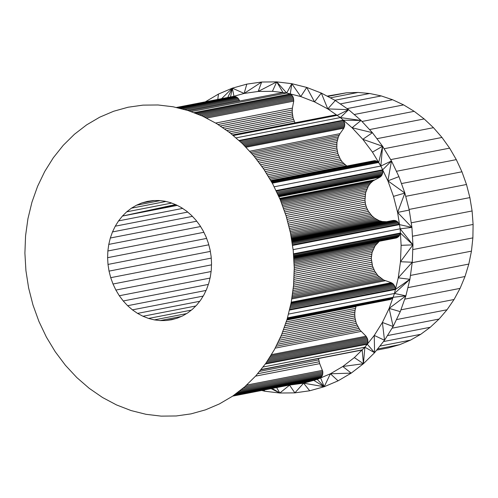 <?xml version="1.0" encoding="UTF-8"?>
<svg xmlns="http://www.w3.org/2000/svg" width="498" height="498" viewBox="0 0 498 498"><rect width="100%" height="100%" fill="white"/><g stroke="black" fill="none" stroke-linecap="round" stroke-linejoin="round"><path stroke-width="0.75" d="M175.34 318.708L165.983 320.525L171.717 319.716L177.294 318.16L182.654 315.881L187.727 312.906L192.44 309.27L196.741 305.025L200.576 300.219L203.894 294.909L206.651 289.176L208.824 283.076L210.374 276.695L211.283 270.115L211.544 263.411L211.152 256.669L210.106 249.977L208.432 243.422L206.141 237.079L203.265 231.028L199.835 225.357L195.901 220.122L191.512 215.397L186.719 211.239L181.589 207.703L176.18 204.827L170.559 202.655L164.807 201.211L158.98 200.513L153.166 200.57L147.433 201.385L141.849 202.935L154.056 200.563M181.241 316.485L160.163 320.581L154.343 319.884L148.585 318.44L142.97 316.267L137.56 313.398L132.424 309.856L127.631 305.704L123.243 300.979L119.308 295.744L115.885 290.066L113.009 284.016L110.718 277.672L109.037 271.117L107.998 264.426L107.605 257.684L107.867 250.986L108.776 244.4L110.326 238.019L112.492 231.925L115.256 226.185L118.574 220.882L122.408 216.076L126.71 211.824L131.422 208.195L136.489 205.22L141.849 202.935M165.983 320.525L160.163 320.581M195.751 305.996L142.97 316.267M199.71 301.302L137.56 313.398M206.041 290.44L127.631 305.704M203.153 296.098L132.424 309.856M210.031 278.089L119.308 295.744M208.345 284.414L123.243 300.979M196.716 221.205L110.326 238.019M200.551 226.54L108.776 244.4M177.257 205.4L122.408 216.076L175.508 204.572M182.629 208.413L118.574 220.882M211.084 271.541L115.885 290.066M191.332 310.123L148.585 318.44M211.233 258.113L110.718 277.672M211.488 264.855L113.009 284.016M187.702 212.086L115.256 226.185M192.415 216.369L112.492 231.925M203.869 232.298L107.867 250.986M206.626 238.418L107.605 257.684M186.489 313.628L154.343 319.884M165.896 201.485L131.422 208.195M171.661 203.078L126.71 211.824M208.786 244.811L107.998 264.426M160.02 200.638L136.489 205.22M210.33 251.409L109.037 271.117M230.537 96.942L232.342 88.158L218.454 94.066L217.782 99.426M261.736 390.469L264.712 391.216L279.801 393.022L294.872 392.872L309.731 390.774L324.192 386.741L338.08 380.833L351.215 373.12L363.434 363.708L374.583 352.702L384.518 340.246L393.115 326.501L400.268 311.636L405.889 295.831L409.904 279.297L412.263 262.241L412.942 244.867L411.921 227.405L409.225 210.063L397.609 212.428L393.501 196.374L387.892 180.842L380.846 166.033L372.454 152.133L362.824 139.322L352.074 127.749L340.346 117.572L327.777 108.906L314.531 101.878L300.773 96.556L286.68 93.02L291.822 83.689L276.732 81.877L261.662 82.027L246.803 84.131L232.342 88.158L227.704 97.49M294.947 122.813L293.011 117.646L292.208 111.988L292.394 108.128L293.727 101.119L293.359 97.714L292.314 95.728L290.745 94.184L286.68 93.02L272.425 91.315L258.182 91.451L244.145 93.437L233.979 96.27L176.105 107.531M372.454 152.133L382.601 146.25L372.411 132.692L361.038 120.448L348.619 109.672L335.316 100.503L321.297 93.058L306.737 87.43L291.822 83.689L290.29 93.929L193.716 112.722L290.29 93.929M205.313 101.847L218.454 94.066M260.597 369.896L362.177 349.864L363.434 363.708L354.346 357.601L364.872 347.206L367.281 344.186L374.259 335.434L382.389 322.449L389.15 308.399L394.46 293.471L288.367 314.114M221.591 98.679L232.342 88.158L244.145 93.437L246.803 84.131M409.225 210.063L404.874 193.068L398.935 176.634L391.484 160.96L382.601 146.25L362.824 139.322L372.411 132.692L352.074 127.749L361.038 120.448L340.346 117.572L348.619 109.672L327.777 108.906L335.316 100.503M400.268 311.636L389.15 308.399L405.889 295.831L394.46 293.471L409.904 279.297L398.251 277.847L400.485 261.73L412.942 244.867L401.12 245.315L400.155 228.812L397.609 212.428L404.874 193.068L387.892 180.842L398.935 176.634M367.281 344.186L265.266 364.038L367.281 344.186L374.583 352.702L364.872 347.206L367.499 343.695L367.91 341.454L367.649 339.194L366.049 336.218L359.88 329.969L356.3 323.364L354.974 317.849L354.75 314.057L355.074 310.273L356.095 306.183M272.425 91.315L276.732 81.877L286.68 93.02L190.946 111.652M205.201 101.872L205.556 101.804M394.46 293.471L398.251 277.847L412.263 262.241L400.485 261.73L401.12 245.315M338.08 380.833L330.386 373.786L342.798 366.497L354.346 357.601M270.806 180.78L374.54 160.661L376.494 160.997L378.312 162.087L380.846 166.033L391.484 160.96L387.892 180.842M386.566 221.722L382.283 221.523L379.065 220.608L374.558 218.118L371.863 215.783L368.439 211.382L366.659 207.909L365.476 204.068L364.978 200.146L365.663 192.608L368.408 185.984L370.493 183.208L373.021 180.899L380.08 177.095L381.593 175.694L382.788 172.7L382.651 169.83L275.898 190.603L382.651 169.83L391.484 160.96M330.386 373.786L324.192 386.741L317.27 379.37L330.386 373.786L351.215 373.12L342.798 366.497L363.434 363.708L364.872 347.206L262.863 367.051M389.15 308.399L393.115 326.501L382.389 322.449L384.518 340.246L374.259 335.434L374.583 352.702M291.822 83.689L300.773 96.556L306.737 87.43L314.531 101.878L321.297 93.058L327.777 108.906M263.747 390.077L264.712 391.216L264.133 390.002M309.731 390.774L303.599 383.174L294.872 392.872L289.556 385.159L279.801 393.022L276.633 387.569M233.151 395.736L317.27 379.37L303.599 383.174L288.971 385.166M397.609 212.428L411.921 227.405L400.155 228.812L293.098 249.647M188.954 110.88L283.02 92.584L276.732 81.877L258.182 91.451L261.662 82.027L244.145 93.437M404.874 193.068L393.501 196.374M31.953 202.169L37.574 186.364L44.727 171.499L53.323 157.754L63.258 145.298L74.407 134.292L86.621 124.88L99.756 117.167L113.644 111.259L128.111 107.226L142.97 105.128L158.04 104.978L173.13 106.784L188.045 110.531L202.605 116.159L216.624 123.604L229.927 132.767L242.339 143.542L253.719 155.787L263.909 169.351L272.786 184.061L280.243 199.729L286.182 216.169L290.527 233.164L293.229 250.5L294.25 267.968L293.571 285.335L291.212 302.398L287.197 318.932L281.575 334.731L274.423 349.596L265.82 363.341L255.885 375.797L244.742 386.803L232.522 396.221L219.388 403.934L205.5 409.842L191.039 413.869L176.174 415.973L161.109 416.123L146.02 414.311L131.099 410.57L116.544 404.942L102.526 397.497L89.223 388.328L76.804 377.552L65.431 365.308L55.241 351.75L46.358 337.04L38.9 321.366L32.961 304.932L28.616 287.937L25.921 270.595L24.9 253.133L25.572 235.759L27.938 218.703L31.953 202.169M376.619 350.144L388.621 347.809L399.77 344.647L410.508 340.134L420.71 334.32L430.266 327.267L439.074 319.05L447.03 309.762L454.058 299.503L460.071 288.386L465.008 276.527L468.817 264.071L471.45 251.141L472.882 237.882L473.1 224.442L472.098 210.965L469.882 197.6L466.489 184.497L461.945 171.791L456.305 159.634L449.626 148.143L441.987 137.46L433.472 127.687L424.172 118.941L414.187 111.322L361.99 121.475M414.187 111.322L403.623 104.897L354.203 114.515M424.172 118.941L369.522 129.58M441.987 137.46L384.095 148.721M449.626 148.143L390.669 159.615M473.1 224.442L412.437 236.245M472.882 237.882L412.755 249.585M433.472 127.687L376.924 138.693M456.305 159.634L396.396 171.293M461.945 171.791L401.444 183.569M466.489 184.497L405.708 196.324M403.623 104.897L392.605 99.749L381.25 95.933L369.678 93.493L358.025 92.447L346.409 92.815L327.696 96.456M346.409 92.815L327.068 96.126M392.605 99.749L347.081 108.608M439.074 319.05L392.05 328.201M430.266 327.267L387.419 335.602M420.71 334.32L383.46 341.572M381.25 95.933L340.259 103.914M465.008 276.527L407.881 287.645M460.071 288.386L404.706 299.155M454.058 299.503L400.909 309.843M358.025 92.447L330.305 97.845M447.03 309.762L396.433 319.604M410.508 340.134L379.843 346.104M399.77 344.647L377.552 348.974M369.678 93.493L334.868 100.266M468.817 264.071L410.439 275.431M469.882 197.6L409.063 209.44M471.45 251.141L412.207 262.67M472.098 210.965L411.205 222.818M232.466 134.97L334.644 115.088L337.127 115.349L233.17 135.581M340.346 117.572L235.847 137.909M411.921 227.405L399.502 224.617L292.444 245.452M400.404 233.039L400.155 228.812L412.942 244.867L400.404 233.039L293.422 253.856L400.404 233.039L400.311 233.593L293.453 254.391M286.948 319.635L389.392 299.703L391.241 299.08L393.096 297.294L287.458 317.855M313.765 380.341L232.641 396.128L313.765 380.341L324.192 386.741L320.631 377.938L322.623 374.838L322.785 371.483L319.691 363.646L318.508 358.622M362.177 349.864L260.84 369.584L362.177 349.864L364.872 347.206M289.338 310.111L395.431 289.469L394.958 286.618L393.146 283.854L391.36 282.702L383.609 280.013L377.994 275.687L374.757 271.248L372.504 266.044L371.278 258.338L372.068 252.498L375.075 245.85L379.32 241.281M361.038 120.448L343.352 120.18L238.853 140.511L343.352 120.18L343.67 120.634L239.339 140.934M346.801 165.99L342.338 162.124L340.171 158.874L337.893 153.552L336.816 147.937L336.959 142.31L338.341 136.95L339.966 133.669L343.832 128.204L344.628 126.15L344.747 123.902L343.67 120.634L238.878 140.536M239.619 101.019L238.76 99.108L237.303 97.502L233.979 96.27L232.342 88.158M293.664 257.945L396.29 237.976L398.817 236.45L400.311 233.593L293.422 253.874M399.502 224.617L292.357 244.91L399.502 224.617L397.217 221.498L395.393 220.558L393.401 220.39L291.623 240.198M272.263 183.183L378.698 162.473L382.601 146.25L380.846 166.033L274.093 186.806M320.631 377.938L234.496 394.696L320.631 377.938M283.026 92.584L188.972 110.886L283.026 92.584M399.296 224.081L292.357 244.892M398.717 223.079L292.189 243.815M398.02 222.214L292.033 242.837M397.217 221.498L291.903 241.991M396.34 220.938L291.791 241.281M395.393 220.558L291.71 240.733M394.41 220.371L291.654 240.366M385.601 221.791L291.604 240.086M383.933 221.741L291.548 239.719M382.283 221.523L291.467 239.196M380.659 221.143L291.361 238.523M379.065 220.608L291.237 237.702M377.509 219.923L291.087 236.743M376.009 219.089L290.919 235.647M374.558 218.118L290.726 234.434M373.176 217.016L290.515 233.101M371.863 215.783L290.153 231.682M370.63 214.433L289.761 230.169M369.485 212.963L289.35 228.557M368.439 211.382L288.915 226.858M367.493 209.695L288.46 225.071M366.659 207.909L287.987 223.222M365.943 206.035L287.495 221.299M365.476 204.068L286.991 219.338M365.159 202.101L286.499 217.408M364.978 200.146L285.952 215.522M364.947 198.21L285.292 213.71M365.053 196.299L284.657 211.943M365.289 194.432L284.041 210.237M365.663 192.608L283.449 208.606M366.167 190.84L282.889 207.044M366.789 189.14L282.354 205.574M367.543 187.522L281.856 204.192M368.408 185.984L281.395 202.916M369.398 184.546L280.972 201.752M370.493 183.208L280.598 200.706M371.701 181.994L280.262 199.785M373.021 180.899L279.907 199.019M374.44 179.934L279.608 198.391M380.08 177.095L278.849 196.791M380.902 176.473L278.643 196.368M381.593 175.694L278.37 195.782M382.14 174.792L278.021 195.054M382.545 173.79L277.616 194.208M382.788 172.7L277.162 193.255M382.869 171.561L276.676 192.228M275.911 190.616L382.775 170.391L276.153 191.139M395.431 289.469L289.475 309.538L395.431 289.469L409.904 279.297M395.437 288.896L289.481 309.513M395.275 287.732L289.786 308.256M394.958 286.618L290.085 307.029M394.484 285.591L290.371 305.847M393.874 284.657L290.639 304.745M393.146 283.854L290.882 303.749M392.3 283.194L291.093 302.884M391.36 282.702L291.243 302.186M385.209 280.748L291.691 298.943M383.609 280.013L291.84 297.866M382.084 279.129L292.009 296.659M380.634 278.108L292.189 295.32M379.271 276.956L292.394 293.864M377.994 275.687L292.606 292.307M376.812 274.305L292.836 290.651M375.735 272.823L293.079 288.908M374.757 271.248L293.328 287.091M373.892 269.586L293.577 285.211M373.139 267.843L293.652 283.312M372.504 266.044L293.727 281.37M372 264.183L293.801 279.397M371.62 262.272L293.882 277.398M371.377 260.317L293.957 275.382M371.278 258.338L294.038 273.365M371.315 256.333L294.113 271.36M371.62 254.378L294.187 269.449M372.068 252.498L294.231 267.644M372.641 250.699L294.131 265.976M373.332 248.981L294.038 264.413M374.147 247.363L293.957 262.969M375.075 245.85L293.876 261.649M376.102 244.437L293.808 260.454M377.229 243.149L293.745 259.39M378.449 241.972L293.696 258.468M397.217 237.646L293.652 257.796M398.064 237.129L293.633 257.454M398.817 236.45L293.602 256.924M399.452 235.622L293.565 256.227M399.956 234.664L293.515 255.381M367.499 343.695L265.695 363.503M367.792 342.593L266.467 362.307M367.91 341.454L267.264 361.044M367.86 340.315L268.08 359.737M367.649 339.194L268.908 358.411M367.275 338.123L269.723 357.103M366.74 337.121L270.514 355.846M366.049 336.218L271.248 354.669M361.087 331.419L275.12 348.146M359.88 329.969L276.01 346.291M358.797 328.431L276.944 344.355M357.838 326.806L277.903 342.363M357.01 325.113L278.886 340.321M356.3 323.364L279.888 338.235M355.728 321.559L280.909 336.119M355.286 319.716L281.831 334.015M354.974 317.849L282.571 331.936M354.794 315.956L283.306 329.869M354.75 314.057L284.034 327.821M354.844 312.159L284.75 325.798M355.074 310.273L285.454 323.818M355.441 308.411L286.138 321.895M355.945 306.581L286.804 320.04M390.345 299.485L286.96 319.604M391.241 299.08L287.047 319.355M392.069 298.495L287.203 318.901M392.804 297.736L287.358 318.253M321.017 377.615L234.925 394.366M321.702 376.793L236.114 393.451M322.237 375.865L237.552 392.343M322.623 374.838L239.196 391.073M322.847 373.755L241.007 389.679M322.903 372.622L242.949 388.185M322.785 371.483L244.91 386.635M322.486 370.344L246.417 385.147M319.691 363.646L255.555 376.127M319.118 361.772L257.516 373.761M318.695 359.88L259.377 371.421M361.741 350.106L260.697 369.765M239.301 100.104L187.043 110.276M238.76 99.108L184.565 109.653M238.088 98.237L182.312 109.087M237.303 97.502L180.32 108.589M236.426 96.923L178.633 108.166M235.473 96.512L177.294 107.829M234.471 96.282L176.348 107.593M336.642 115.181L232.921 135.369M335.633 115.038L232.597 135.089M294.212 121.226L230.835 133.557M293.546 119.458L228.875 132.045M293.011 117.646L226.702 130.544M292.606 115.785L224.511 129.038M292.338 113.899L222.313 127.525M292.208 111.988L220.122 126.013M292.226 110.058L217.95 124.512M292.394 108.128L215.622 123.068M293.727 101.119L206.321 118.132M293.783 99.961L204.734 117.285M293.652 98.816L203.122 116.432M293.359 97.714L201.26 115.636M292.911 96.674L199.325 114.889M292.314 95.728L197.494 114.179M291.591 94.888L195.807 113.532M290.745 94.184L194.313 112.953M378.698 162.473L272.02 182.785L378.698 162.473M378.312 162.087L272.008 182.772M377.428 161.445L271.572 182.05M376.494 160.997L271.229 181.477M375.523 160.73L270.987 181.073M374.54 160.661L270.844 180.836M346.527 165.822L270.688 180.581M345.07 164.738L269.947 179.355M343.67 163.506L269.132 178.01M342.338 162.124L268.248 176.541M341.186 160.537L267.27 174.923M340.171 158.874L266.268 173.254M339.281 157.15L265.241 171.561M338.522 155.376L264.201 169.837M337.893 153.552L262.994 168.131M337.401 151.697L261.711 166.425M337.04 149.823L260.435 164.732M336.816 147.937L259.172 163.045M336.729 146.045L257.92 161.383M336.773 144.165L256.694 159.752M336.959 142.31L255.499 158.159M337.277 140.48L254.341 156.615M337.744 138.687L253.127 155.152M338.341 136.95L251.851 153.782M339.082 135.275L250.65 152.481M339.966 133.669L249.523 151.274M343.832 128.204L245.813 147.277M344.317 127.214L245.109 146.518M344.628 126.15L244.319 145.671M344.772 125.035L243.466 144.75M344.747 123.902L242.57 143.785M344.548 122.776L241.511 142.826M344.193 121.674L240.416 141.868M122.408 216.076L176.012 204.765M337.127 115.349L348.619 109.672M264.712 391.216L263.1 390.202M271.105 388.645L279.801 393.022L272.126 388.446M405.889 295.831L393.096 297.294M324.192 386.741L303.599 383.174"/></g></svg>
